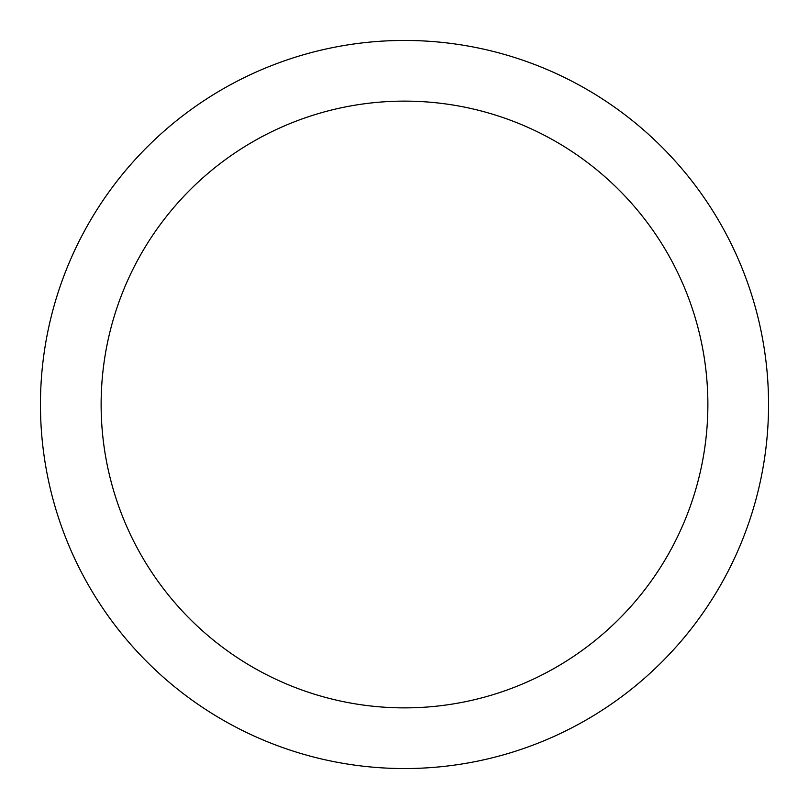 <?xml version="1.0" encoding="UTF-8"?>
<svg xmlns="http://www.w3.org/2000/svg" width="809" height="809" viewBox="0 0 809 809"><rect width="100%" height="100%" fill="white"/><g stroke="black" fill="none" stroke-linecap="round" stroke-linejoin="round"><path stroke-width="1.21" d="M404.5 40.45A364.05 364.05 0 0 1 768.55 404.5A364.05 364.05 0 0 1 404.5 768.55A364.05 364.05 0 0 1 40.45 404.5A364.05 364.05 0 0 1 404.5 40.45M404.5 707.875A303.375 303.375 0 0 1 101.125 404.5A303.375 303.375 0 0 1 404.5 101.125A303.375 303.375 0 0 1 707.875 404.5A303.375 303.375 0 0 1 404.5 707.875"/></g></svg>
